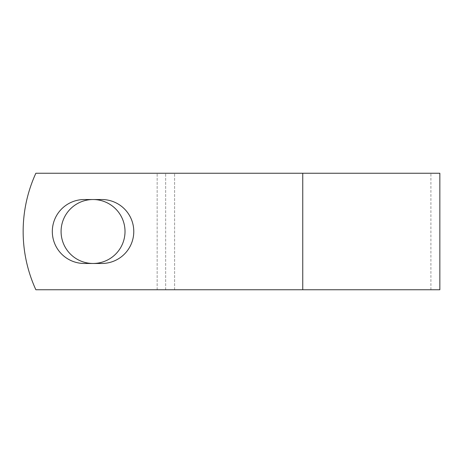 <?xml version="1.0" encoding="UTF-8"?>
<svg xmlns="http://www.w3.org/2000/svg" width="463" height="463" viewBox="0 0 463 463"><rect width="100%" height="100%" fill="white"/><g stroke="black" fill="none" stroke-linecap="round" stroke-linejoin="round"><path stroke-width="0.35" stroke-dasharray="2.31 1.74" d="M52.319 231.5A31.97 31.97 0 0 0 84.289 263.47L101.814 263.47A31.97 31.97 0 0 0 133.778 231.5A31.97 31.97 0 0 0 101.814 199.53L84.289 199.53A31.97 31.97 0 0 0 52.319 231.5M61.081 231.5A31.97 31.97 0 0 1 93.051 199.53A31.97 31.97 0 0 1 125.016 231.5A31.97 31.97 0 0 1 93.051 263.47A31.97 31.97 0 0 1 61.081 231.5M439.85 289.751L35.865 289.751A139.803 139.803 0 0 1 35.865 173.249L430.903 173.249L35.865 173.249A139.803 139.803 0 0 0 35.865 289.751L430.903 289.751L35.865 289.751A139.803 139.803 0 0 1 35.865 173.249L439.85 173.249M174.603 289.751L174.603 173.249L174.603 289.751M165.656 289.751L165.656 173.249L165.656 289.751M302.75 289.751L302.75 173.249M157.154 289.751L157.154 173.249L157.154 289.751M430.903 289.751L430.903 173.249"/><path stroke-width="0.69" d="M52.319 231.5A31.97 31.97 0 0 0 84.289 263.47L101.814 263.47A31.97 31.97 0 0 0 133.778 231.5A31.97 31.97 0 0 0 101.814 199.53L84.289 199.53A31.97 31.97 0 0 0 52.319 231.5M61.081 231.5A31.97 31.97 0 0 1 93.051 199.53A31.97 31.97 0 0 1 125.016 231.5A31.97 31.97 0 0 1 93.051 263.47A31.97 31.97 0 0 1 61.081 231.5M302.75 173.249L35.865 173.249A139.803 139.803 0 0 0 35.865 289.751L302.75 289.751L302.75 173.249L439.85 173.249L439.85 289.751L302.75 289.751"/></g></svg>
